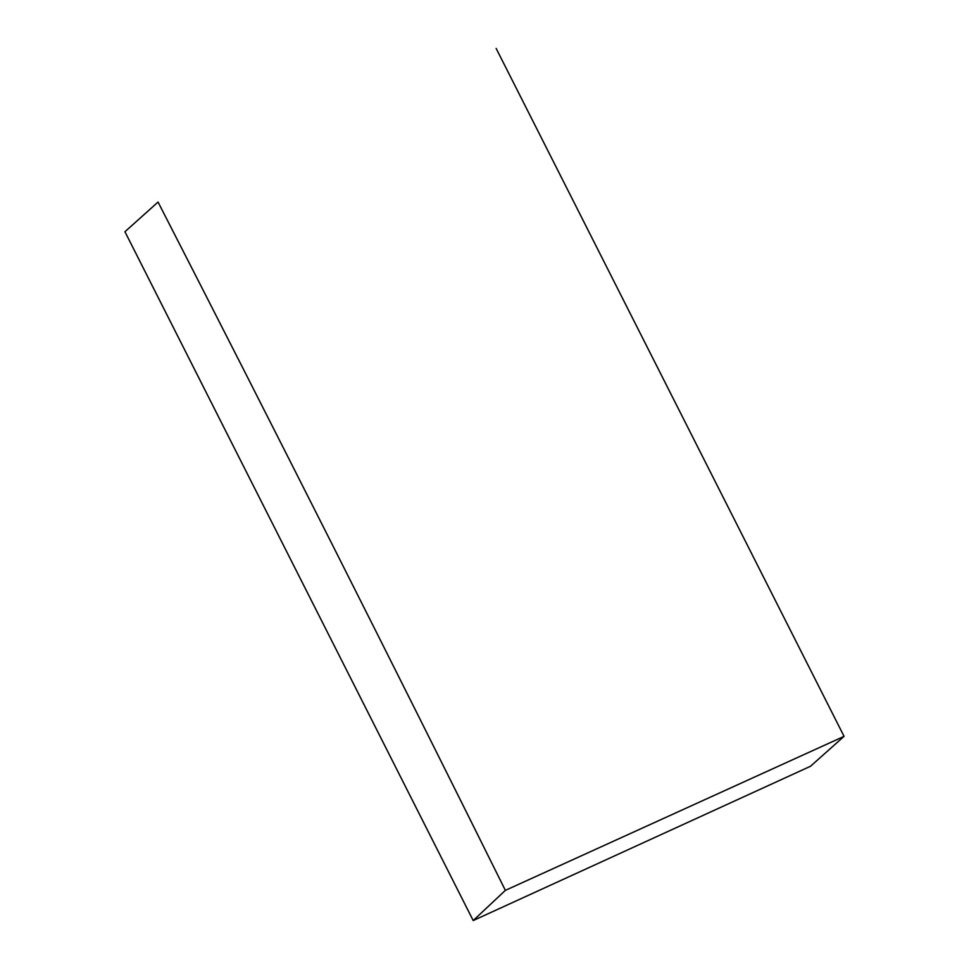 <?xml version="1.0" encoding="UTF-8"?>
<svg xmlns="http://www.w3.org/2000/svg" width="969" height="969" viewBox="0 0 969 969"><rect width="100%" height="100%" fill="white"/><g stroke="black" fill="none" stroke-linecap="round" stroke-linejoin="round"><path stroke-width="1.45" d="M505.37 890.366C391.076 660.204 275.317 430.757 158.056 202.061L124.94 231.736L473.199 920.55L505.37 890.366L844.06 736.355L810.496 766.273L473.199 920.55M496.164 48.45L844.06 736.355"/></g></svg>

